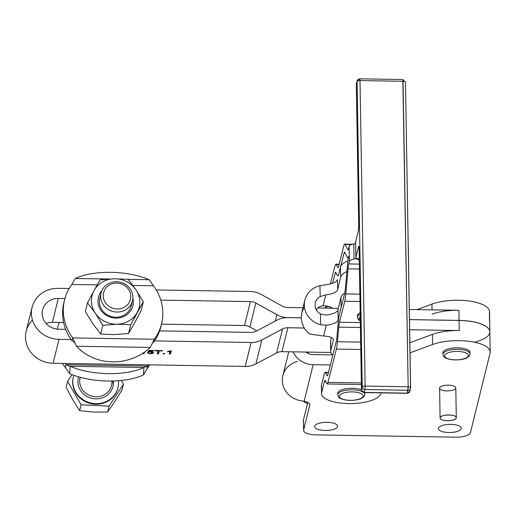 <?xml version="1.0" encoding="UTF-8"?>
<svg xmlns="http://www.w3.org/2000/svg" width="516" height="516" viewBox="0 0 516 516"><rect width="100%" height="100%" fill="white"/><g stroke="black" fill="none" stroke-linecap="round" stroke-linejoin="round"><path stroke-width="0.77" d="M308.271 352.093L307.968 353.331L308.271 352.093M303.582 401.261A13.5 4.786 179 0 0 307.523 403.48A13.5 4.786 -1 0 1 303.582 401.261M105.174 288.999A13.842 12.887 13.9 0 0 116.713 308.974A13.842 12.887 13.9 0 0 129.045 290.173A13.842 12.887 13.9 0 0 105.174 288.999A13.842 12.887 -166.1 0 1 129.045 290.173A13.842 12.887 -166.1 0 1 116.713 308.974A13.842 12.887 -166.1 0 1 105.174 288.999M102.948 288.637A16.202 15.087 13.9 0 0 116.461 312.019A16.202 15.087 13.9 0 0 130.896 290.011A16.202 15.087 13.9 0 0 102.948 288.637A16.202 15.087 -166.1 0 1 122.821 283.039A16.202 15.087 -166.1 0 1 132.502 300.776A16.202 15.087 -166.1 0 1 113.152 311.529A16.202 15.087 -166.1 0 1 101.039 292.998A16.202 15.087 -166.1 0 1 102.948 288.637M73.395 376.693L73.253 377.267A22.956 21.369 13.9 0 0 90.41 403.518A22.956 21.369 13.9 0 0 117.816 388.284L117.958 387.71A22.956 21.369 -166.1 0 1 90.552 402.944A22.956 21.369 -166.1 0 1 73.395 376.693A22.956 21.369 -166.1 0 1 73.794 375.293A22.956 21.369 13.9 0 0 93.486 403.486A22.956 21.369 13.9 0 0 118.422 380.718A22.956 21.369 -166.1 0 1 117.958 387.71M114.636 401.758L122.04 389.986L123.485 384.149L109.05 406.157L107.605 411.994L114.636 401.758L107.605 411.994L109.05 406.157L123.485 384.149L122.04 389.986L114.636 401.758M121.35 380.453L123.485 384.149L121.35 380.453M72.027 374.629L67.583 381.401L81.102 404.783L109.05 406.157L81.102 404.783L79.657 410.62L93.441 412.078L107.605 411.994L93.441 412.078L79.657 410.62L81.102 404.783L67.583 381.401L66.145 387.239L72.711 399.7L79.657 410.62L72.711 399.7L66.145 387.239L67.583 381.401L72.027 374.629M117.887 388A22.956 21.369 -166.1 0 1 90.41 403.518A22.956 21.369 -166.1 0 1 73.324 376.983M101.039 292.998L99.762 298.171A16.202 15.087 13.9 0 0 111.869 316.701A16.202 15.087 13.9 0 0 131.219 305.949L132.502 300.776M113.333 380.982A17.821 16.589 -166.1 0 1 94.028 398.733A17.821 16.589 -166.1 0 1 78.677 376.867A17.821 16.589 13.9 0 0 94.028 398.733A17.821 16.589 13.9 0 0 113.333 380.982M111.914 381.021A16.202 15.087 -166.1 0 1 111.546 385.523A16.202 15.087 -166.1 0 1 92.196 396.269A16.202 15.087 -166.1 0 1 80.09 377.738A16.202 15.087 13.9 0 0 92.196 396.269A16.202 15.087 13.9 0 0 111.546 385.517L112.662 381.002M455.796 437.187A13.5 4.786 179 0 0 470.424 432.621L490.071 353.17A33.753 11.965 179 0 0 470.727 341.566A33.753 11.965 179 0 0 432.595 344.501L410.046 352.821L432.595 344.501L432.427 334.4L409.872 342.721L432.427 334.4L432.595 344.501A33.753 11.965 -1 0 1 469.283 341.36A33.753 11.965 -1 0 1 490.2 352.047A33.753 11.965 -1 0 1 490.071 353.17L470.424 432.621A13.5 4.786 -1 0 1 455.796 437.187L315.927 434.885L455.796 437.187M330.337 364.954L313.16 364.677L304.098 401.345A10.804 3.831 -1 0 1 309.819 404.989L303.666 429.873A13.5 4.786 179 0 0 315.927 434.885A13.5 4.786 -1 0 1 303.614 430.325A13.5 4.786 -1 0 1 303.666 429.873L309.819 404.989A10.804 3.831 179 0 0 309.858 404.628A10.804 3.831 179 0 0 304.098 401.345L313.16 364.677A21.601 20.111 -166.1 0 1 293.056 351.841A21.601 20.111 13.9 0 0 313.16 364.677L330.337 364.954M443.134 353.602A13.5 4.786 -1 0 1 443.825 351.106A13.5 4.786 -1 0 1 459.891 347.939A13.5 4.786 -1 0 1 469.792 353.15M321.552 386.987A29.702 10.533 -1 0 1 321.52 384.975L324.325 373.881L321.52 384.975L321.649 392.547L324.454 381.453A16.202 1.451 91 0 1 325.215 380.615L326.828 383.64A24.304 2.174 -89 0 0 327.97 382.375L336.4 349.08A24.304 2.174 -89 0 0 337.445 341.727L338.76 327.131A16.202 1.451 91 0 1 339.451 322.229L344.765 301.241A24.304 2.174 -89 0 0 345.804 293.894L348.068 268.836A16.202 1.451 91 0 1 348.758 263.934L349.371 261.509L349.119 246.364L348.506 248.789A16.202 1.451 91 0 1 347.745 249.628L348.203 249.634L347.745 249.628A16.202 1.451 -89 0 0 347.971 249.841A16.202 1.451 -89 0 0 348.506 248.789L349.119 246.364L349.371 261.509A8.101 2.87 -1 0 1 354.034 259.096L353.783 243.945A8.101 2.87 179 0 0 349.119 246.364A8.101 2.87 -1 0 1 353.783 243.945A8.101 2.87 179 0 0 355.653 243.494A8.101 2.87 -1 0 1 353.783 243.945L354.034 259.096A8.101 2.87 179 0 0 349.371 261.509L348.758 263.934A16.202 1.451 -89 0 0 348.068 268.836L345.804 293.894L359.865 294.133L345.804 293.894A24.304 2.174 91 0 1 344.765 301.241L339.451 322.229L360.342 322.59L339.451 322.229A16.202 1.451 -89 0 0 338.76 327.131L337.445 341.727L360.671 342.134L337.445 341.727A24.304 2.174 91 0 1 336.4 349.08L327.97 382.375L361.361 382.949L327.97 382.375A24.304 2.174 91 0 1 327.17 383.956A24.304 2.174 91 0 1 326.828 383.64L325.215 380.615A16.202 1.451 -89 0 0 324.99 380.402A16.202 1.451 -89 0 0 324.454 381.453L325.673 381.479L324.454 381.453L321.649 392.547L321.52 384.975A29.702 10.533 179 0 0 321.397 385.981L321.526 393.56A29.702 10.533 -1 0 1 321.649 392.547A29.702 10.533 179 0 0 348.558 403.583A29.702 10.533 179 0 0 380.808 393.566A29.702 10.533 -1 0 1 349.983 403.596A29.702 10.533 -1 0 1 321.526 393.56M461.285 428.628A11.475 4.07 -1 0 1 443.27 431.866A11.475 4.07 -1 0 1 445.011 424.823A11.475 4.07 -1 0 1 461.285 428.628A11.475 4.07 179 0 0 461.33 428.248A11.475 4.07 179 0 0 449.791 424.371A11.475 4.07 179 0 0 438.381 428.635A11.475 4.07 179 0 0 449.384 432.511A11.475 4.07 179 0 0 461.285 428.628M325.125 430.467A11.475 4.07 -1 0 1 316.734 424.204A11.475 4.07 -1 0 1 336.529 424.533A11.475 4.07 -1 0 1 325.125 430.467A11.475 4.07 179 0 0 337.606 426.21A11.475 4.07 179 0 0 326.06 422.333A11.475 4.07 179 0 0 314.657 426.597A11.475 4.07 179 0 0 325.125 430.467M456.292 417.689L455.796 387.897A8.101 2.87 179 0 0 448.023 385.162A8.101 2.87 179 0 0 439.626 387.903A8.101 2.87 -1 0 1 452.345 385.613A8.101 2.87 -1 0 1 451.113 390.586A8.101 2.87 -1 0 1 439.626 387.903A8.101 2.87 179 0 0 439.593 388.174L440.096 417.966A8.101 2.87 -1 0 1 440.122 417.696A8.101 2.87 -1 0 1 448.527 414.954A8.101 2.87 -1 0 1 456.292 417.689A8.101 2.87 -1 0 1 456.292 417.741C456.679 421.443 439.477 421.63 440.096 417.915C439.709 414.213 456.912 414.026 456.292 417.741A8.101 2.87 179 0 0 444.218 415.38A8.101 2.87 179 0 0 444.07 420.359A8.101 2.87 179 0 0 456.292 417.741A8.101 2.87 -1 0 1 448.172 420.701A8.101 2.87 -1 0 1 440.096 417.966M489.858 331.801A33.753 11.965 -1 0 1 489.858 331.827A33.753 11.965 179 0 0 459.066 320.404L409.485 319.585L459.066 320.404L458.898 310.303L409.317 309.49L458.898 310.303A33.753 11.965 179 0 0 432.086 314.154A33.753 11.965 -1 0 1 458.898 310.303L459.066 320.404A33.753 11.965 -1 0 1 489.858 331.801L489.523 311.651A33.753 11.965 179 0 0 468.599 300.963A33.753 11.965 179 0 0 431.918 304.105L432.015 309.864L431.918 304.105L416.986 309.613L431.918 304.105A33.753 11.965 -1 0 1 470.05 301.17A33.753 11.965 -1 0 1 489.387 312.773L489.561 322.874M288.767 351.77L282.858 375.667A21.601 20.111 13.9 0 0 300.002 400.597L304.098 401.345L300.002 400.597A21.601 20.111 -166.1 0 1 282.349 381.376A21.601 20.111 -166.1 0 1 297.526 361.348M459.24 330.556A33.753 11.965 179 0 0 432.427 334.4A33.753 11.965 -1 0 1 459.24 330.556L459.066 320.455L459.24 330.556L409.652 329.737L459.24 330.556M490.2 352.047L489.858 331.853A33.753 11.965 179 0 0 459.066 320.455L409.485 319.636L459.066 320.455A33.753 11.965 -1 0 1 488.878 329.066A33.753 11.965 -1 0 1 474.378 342.211M305.988 352.054A10.804 10.056 13.9 0 0 312.993 354.576A10.804 10.056 -166.1 0 1 305.988 352.054M309.806 404.267L309.819 404.989L309.806 404.267M303.511 420.669A13.5 4.786 -1 0 1 303.492 419.779L307.788 402.422L303.492 419.779L303.666 429.873L303.492 419.779A13.5 4.786 179 0 0 303.44 420.224L303.614 430.325M332.362 354.892L312.993 354.576L332.362 354.892M261.831 339.967L255.917 363.896L276.608 352.925L282.523 328.995L261.831 339.967A21.601 20.111 -166.1 0 1 251.118 342.495L154.484 340.902L251.118 342.495L245.203 366.425L251.118 342.495A21.601 20.111 13.9 0 0 261.831 339.967L282.523 328.995L276.608 352.925A10.804 10.056 -166.1 0 1 281.962 351.66L287.883 327.731A10.804 10.056 13.9 0 0 282.523 328.995A10.804 10.056 -166.1 0 1 287.883 327.731L281.962 351.66L330.859 352.467L281.962 351.66A10.804 10.056 13.9 0 0 276.608 352.925L255.917 363.896L261.831 339.967M330.692 342.392A29.702 10.533 -1 0 1 330.659 340.476L330.833 350.577L333.349 340.044A10.804 3.831 179 0 0 333.388 339.696A10.804 3.831 179 0 0 323.635 336.051L326.235 325.177L320.636 324.764A21.601 20.118 -166.5 0 1 304.801 300.299L301.725 313.16L301.215 317.804L287.696 317.63A21.601 20.111 13.9 0 0 276.995 320.159L256.304 331.13A10.804 10.056 -166.1 0 1 250.95 332.394L159.599 330.891L250.95 332.394A10.804 10.056 13.9 0 0 256.304 331.13L276.995 320.159A21.601 20.111 -166.1 0 1 287.709 317.63L287.709 317.579A21.601 20.111 -166.1 0 1 276.905 314.695L275.338 321.042L276.905 314.695L255.833 303.034A10.804 10.056 13.9 0 0 250.428 301.596L244.513 325.525A10.804 10.056 -166.1 0 1 249.918 326.97L255.833 303.034L249.918 326.97L256.884 330.827L249.918 326.97A10.804 10.056 13.9 0 0 244.513 325.525L250.428 301.596L160.799 300.119L250.428 301.596A10.804 10.056 -166.1 0 1 255.833 303.034L276.905 314.695A21.601 20.111 13.9 0 0 287.709 317.579L301.215 317.804L302.034 323.093L304.266 328.002L287.883 327.731L304.253 328.06L302.034 323.093L301.215 317.856L287.709 317.63L301.215 317.856L301.873 312.586L303.943 307.813M58.83 329.227L65.642 329.343L58.83 329.227A16.473 15.338 -166.1 0 1 42.164 313.56A16.473 15.338 -166.1 0 1 58.308 298.429A16.473 15.338 13.9 0 0 42.576 309.877A16.473 15.338 13.9 0 0 58.83 329.227M72.008 340.779A49.955 46.511 -166.1 0 1 71.105 339.528L58.998 339.328L53.084 363.258L245.203 366.425A21.601 20.111 13.9 0 0 255.917 363.896A21.601 20.111 -166.1 0 1 245.203 366.425L148.563 364.831A49.955 46.511 -166.1 0 1 147.699 366.05L146.989 368.927A49.955 46.511 13.9 0 0 149.653 364.851A49.955 46.511 -166.1 0 1 146.989 368.927L143.487 374.88A49.955 20.363 -176.8 0 1 69.686 373.661A49.955 20.363 3.2 0 0 143.487 374.88L143.893 367.495A49.955 20.363 -176.8 0 1 70.092 366.276L69.686 373.661L65.384 367.579L66.093 364.709A49.955 46.511 -166.1 0 1 65.184 363.457L53.084 363.258L58.998 339.328A27.277 25.394 -166.1 0 1 32.089 307.284A27.277 25.394 -166.1 0 1 58.14 288.328L69.157 288.509L58.14 288.328A27.277 25.394 13.9 0 0 31.405 313.38A27.277 25.394 13.9 0 0 58.998 339.328L71.105 339.528A49.955 46.511 -166.1 0 1 65.642 329.343A49.955 46.511 13.9 0 0 71.105 339.528A49.955 46.511 13.9 0 0 72.008 340.779L72.717 337.909A49.955 46.511 -166.1 0 1 64.577 299.854A49.955 46.511 -166.1 0 1 71.821 284.439L75.323 278.485L71.821 284.439L97.227 284.858L71.821 284.439A49.955 46.511 13.9 0 0 72.717 337.909L76.465 346.23A49.955 45.408 169.9 0 0 150.266 347.449L76.465 346.23L150.266 347.449A49.955 45.408 -10.1 0 1 76.465 346.23L72.717 337.909L72.008 340.779L73.923 341.902L75.278 343.753M167.532 351.88L167.629 351.486L171.299 350.699L170.467 354.066L169.312 354.047L169.964 351.428L167.532 351.88L169.964 351.428L169.312 354.047L170.467 354.066L170.448 352.802L169.629 352.789L170.448 352.802L170.467 354.066L171.299 350.699L167.629 351.486L167.532 351.88M144.532 352.112L144.157 353.634L143.003 353.615L143.138 353.054L143.003 353.615L144.157 353.634L144.532 352.112M153.645 352.641L150.988 351.512L149.156 351.693L149.885 350.803L153.639 350.861L153.736 350.467L153.639 350.861L149.885 350.803L149.156 351.693L150.988 351.512L153.645 352.641L152.704 353.421L150.137 353.789L147.337 352.802L150.214 353.447L152.407 352.66L150.588 351.867L147.724 352.099L149.06 350.39L153.736 350.467L149.06 350.39L147.724 352.099L150.588 351.867L152.407 352.66L150.214 353.447L147.337 352.802L150.137 353.789L150.13 353.447L150.137 353.789L152.704 353.421L152.684 352.157L152.704 353.421L153.652 352.589M162.488 350.57L162.392 350.964L159.276 350.912L158.547 353.866L157.296 353.847L158.025 350.893L154.929 350.841L155.026 350.448L162.488 350.57L155.026 350.448L154.929 350.841L158.025 350.893L157.296 353.847L158.547 353.866L158.522 352.609L157.606 352.589L158.522 352.609L158.547 353.866L159.27 350.519L159.276 350.912L162.392 350.964L162.488 350.57M164.546 353.499L164.43 353.963L163.114 353.944L163.23 353.473L164.546 353.499L163.23 353.473L163.114 353.944L164.43 353.963L164.546 353.499M250.26 291.495A21.601 20.111 -166.1 0 1 261.064 294.378L282.136 306.04A10.804 10.056 13.9 0 0 287.541 307.484L303.021 307.736L287.541 307.484A10.804 10.056 -166.1 0 1 282.136 306.04L261.064 294.378A21.601 20.111 13.9 0 0 250.26 291.495L156.232 289.947L250.26 291.495M46.098 323.442A16.473 15.338 -166.1 0 1 52.393 322.358L58.308 298.429L52.393 322.358L63.603 322.545L52.393 322.358A16.473 15.338 13.9 0 0 46.098 323.442M32.089 307.284L26.174 331.214A27.277 25.394 13.9 0 0 53.084 363.258A27.277 25.394 -166.1 0 1 27.916 347.539A27.277 25.394 -166.1 0 1 32.463 320.075M64.919 298.538L58.308 298.429L64.919 298.538M161.489 324.158L244.513 325.525L161.489 324.158M158.019 350.493L158.025 350.893L158.019 350.493M159.044 350.512L158.522 352.609L159.044 350.512M152.394 351.351L152.407 352.66M152.407 352.57L152.394 351.751M150.582 351.512L150.588 351.867L150.582 351.512M149.137 350.783L148.769 350.906L148.795 352.164L148.66 350.899L149.137 350.783M153.033 352.002L152.684 352.157L153.033 352.002M149.156 351.693L149.137 350.428L149.156 351.693M149.885 350.803L149.879 350.403L149.885 350.803M153.639 350.861L153.633 350.467L153.639 350.861M169.951 350.925L169.964 351.428L169.951 350.925M170.97 350.693L170.448 352.802L170.97 350.693M317.779 307.981L332.323 308.22L317.779 307.981M351.48 244.545L344.972 244.436L347.745 249.628L344.972 244.436L351.48 244.545M347.487 257.626L344.72 252.434A16.202 1.451 -89 0 0 344.495 252.221A16.202 1.451 -89 0 0 343.959 253.272L340.47 267.049A29.702 10.533 -1 0 1 347.887 260.877A29.702 10.533 179 0 0 340.47 267.049L343.959 253.272L345.178 253.292L343.959 253.272A16.202 1.451 91 0 1 344.72 252.434L347.487 257.626A24.304 2.174 -89 0 0 348.629 256.362A24.304 2.174 91 0 1 347.829 257.942A24.304 2.174 91 0 1 347.487 257.626M325.377 308.104L325.531 306.414A24.304 2.174 91 0 1 325.577 305.911A24.304 2.174 -89 0 0 325.531 306.414L325.377 308.104M330.401 283.923L335 265.766A24.304 2.174 91 0 1 335.8 264.186A24.304 2.174 91 0 1 336.142 264.502L337.754 267.527L338.219 267.54L337.754 267.527A16.202 1.451 -89 0 0 337.98 267.74A16.202 1.451 -89 0 0 338.515 266.688L343.83 245.7A24.304 2.174 91 0 1 344.63 244.12A24.304 2.174 91 0 1 344.972 244.436A24.304 2.174 -89 0 0 343.83 245.7L338.515 266.688A16.202 1.451 91 0 1 337.754 267.527L336.142 264.502L339.057 264.553L336.142 264.502A24.304 2.174 -89 0 0 335 265.766L330.401 283.923M336.348 273.364L335.129 273.338L332.614 283.258L335.129 273.338L336.348 273.364M326.834 306.078L326.699 306.633L329.472 306.685L326.699 306.633A16.202 1.451 -89 0 0 326.402 308.123A16.202 1.451 91 0 1 326.699 306.633L326.834 306.078M337.503 275.525L335.89 272.5A16.202 1.451 -89 0 0 335.658 272.287A16.202 1.451 -89 0 0 335.129 273.338A16.202 1.451 91 0 1 335.89 272.5L337.503 275.525A24.304 2.174 -89 0 0 338.644 274.26A24.304 2.174 91 0 1 337.845 275.841A24.304 2.174 91 0 1 337.503 275.525M338.741 274.26L340.457 267.101A29.702 10.533 -1 0 1 340.47 267.049A29.702 10.533 179 0 0 340.457 267.101L340.625 277.202A29.702 10.533 -1 0 1 346.894 271.481A29.702 10.533 179 0 0 340.625 277.202L340.457 267.101L338.741 274.26M408.537 262.534L408.537 262.534A8.101 2.87 179 0 0 408.511 261.941A8.101 2.87 -1 0 1 408.569 262.257A8.101 2.87 -1 0 1 408.537 262.534M380.989 392.863L380.808 393.566L380.989 392.863M348.629 256.362A24.304 2.174 -89 0 0 347.591 263.715L345.333 288.767A16.202 1.451 91 0 1 344.636 293.668L339.322 314.657A24.304 2.174 -89 0 0 338.283 322.01L336.967 336.606A16.202 1.451 91 0 1 336.277 341.508L327.841 374.803A16.202 1.451 91 0 1 327.079 375.642L325.467 372.617A24.304 2.174 -89 0 0 324.325 373.881A24.304 2.174 91 0 1 325.125 372.3A24.304 2.174 91 0 1 325.467 372.617L327.079 375.642L327.544 375.654L327.079 375.642A16.202 1.451 -89 0 0 327.312 375.854A16.202 1.451 -89 0 0 327.841 374.803L336.277 341.508A16.202 1.451 -89 0 0 336.967 336.606L338.283 322.01A24.304 2.174 91 0 1 339.322 314.657L344.636 293.668A16.202 1.451 -89 0 0 345.333 288.767L347.591 263.715A24.304 2.174 91 0 1 348.629 256.362M408.569 262.257L408.311 247.106A8.101 2.87 179 0 0 408.259 246.796A8.101 2.87 -1 0 1 408.279 247.383M359.439 269.03L348.068 268.836L359.439 269.03M359.355 264.121L348.758 263.934L359.355 264.121M328.382 372.668L325.467 372.617L328.382 372.668M360.794 349.5L336.4 349.08L360.794 349.5M360.426 327.505L338.76 327.131L360.426 327.505M359.987 301.505L344.765 301.241L359.987 301.505M357.543 316.508A13.5 4.786 -1 0 1 358.601 313.702A13.5 4.786 -1 0 1 360.174 312.76A13.5 4.786 179 0 0 358.601 313.702A13.5 4.786 179 0 0 357.356 315.753L357.382 317.269A13.5 4.786 -1 0 1 358.626 315.218A13.5 4.786 -1 0 1 360.2 314.27A13.5 4.786 179 0 0 358.626 315.218A13.5 4.786 179 0 0 357.382 317.269L358.581 319.804L360.316 320.997M337.909 394.037A13.5 4.786 -1 0 1 338.606 391.547A13.5 4.786 -1 0 1 361.477 389.786A13.5 4.786 179 0 0 338.606 391.547A13.5 4.786 179 0 0 337.728 393.282L337.754 394.798A13.5 4.786 -1 0 1 338.631 393.063A13.5 4.786 -1 0 1 349.358 389.857A13.5 4.786 -1 0 1 362.051 391.541A13.5 4.786 179 0 0 349.358 389.857A13.5 4.786 179 0 0 338.631 393.063A13.5 4.786 179 0 0 337.754 394.798C338.406 395.869 336.716 398.662 347.513 400.255C356.421 400.809 360.865 398.842 361.419 398.442C364.044 396.759 365.154 395.398 364.754 394.347A13.5 4.786 179 0 0 363.696 392.528A13.5 4.786 -1 0 1 364.754 394.347L364.728 392.831A13.5 4.786 179 0 0 364.702 392.586A13.5 4.786 -1 0 1 364.567 393.592M341.153 307.446A29.702 10.533 179 0 0 341.14 307.497L340.966 297.397L337.993 309.845L338.161 319.939L338.883 316.927L338.161 319.939L337.993 309.845A16.202 5.747 -1 0 1 326.067 315.076L320.449 313.915A10.804 10.056 -166.5 0 1 320.159 296.565L325.725 294.881A16.202 5.747 179 0 0 337.651 289.644L340.625 277.202L337.651 289.644L337.483 279.549L337.651 289.644A16.202 5.747 -1 0 1 325.725 294.881L323.126 305.756C319.456 306.381 317.114 307.813 316.095 310.051C317.114 307.813 319.456 306.381 323.126 305.756A10.804 3.831 -1 0 1 332.368 308.271A10.804 3.831 179 0 0 323.126 305.756L325.725 294.881L320.159 296.565L319.978 285.716L325.557 284.78A16.202 5.747 179 0 0 337.483 279.549A16.202 5.747 -1 0 1 325.557 284.78L319.978 285.716L320.159 296.565A10.804 10.056 13.5 0 0 315.308 302.808A10.804 10.056 13.5 0 0 320.449 313.915L320.636 324.764L320.449 313.915L326.067 315.076A16.202 5.747 179 0 0 337.993 309.845L340.966 297.397L341.14 307.497A29.702 10.533 -1 0 1 341.153 307.446M330.659 340.476L331.369 337.522L330.659 340.476A29.702 10.533 179 0 0 330.556 341.437L330.724 351.538A29.702 10.533 -1 0 1 330.833 350.577L330.659 340.476M338.341 308.368L332.368 308.271L338.341 308.368M304.801 300.299A21.601 20.118 -166.5 0 1 319.978 285.716A21.601 20.118 13.5 0 0 304.292 304.995A21.601 20.118 13.5 0 0 320.636 324.764L326.235 325.177L323.635 336.051L309.929 334.104A21.601 20.118 -166.5 0 1 304.253 328.06A21.601 20.118 13.5 0 0 309.929 334.104L323.635 336.051A10.804 3.831 -1 0 1 333.349 340.044L330.833 350.577A29.702 10.533 179 0 0 332.781 355.292A29.702 10.533 -1 0 1 330.724 351.538M344.785 293.004A29.702 10.533 179 0 0 340.966 297.397A29.702 10.533 -1 0 1 344.785 293.004M330.627 308.194L330.859 307.226L330.627 308.194M326.235 325.177A16.202 5.747 179 0 0 338.161 319.939A16.202 5.747 -1 0 1 326.235 325.177M161.192 325.267A49.955 46.511 -166.1 0 1 159.599 330.891A49.955 46.511 -166.1 0 1 154.484 340.902A49.955 46.511 13.9 0 0 159.599 330.891A49.955 46.511 13.9 0 0 160.863 326.705L161.572 323.835A49.955 46.511 -166.1 0 1 154.323 339.251L153.613 342.121A49.955 46.511 13.9 0 0 154.484 340.902A49.955 46.511 -166.1 0 1 153.613 342.121L154.323 339.251L72.717 337.909L154.323 339.251L150.266 347.449L154.323 339.251A49.955 46.511 13.9 0 0 153.426 285.78A49.955 46.511 -166.1 0 1 161.572 323.835M64.577 299.854L63.861 302.724A49.955 46.511 13.9 0 0 65.642 329.343A49.955 46.511 -166.1 0 1 64.242 301.299M149.124 279.698L153.426 285.78L149.124 279.698L128.129 279.356L149.124 279.698A49.955 20.363 3.2 0 0 75.323 278.485L108.65 279.033L75.323 278.485A49.955 20.363 -176.8 0 1 149.124 279.698M132.87 285.445L153.426 285.78L132.87 285.445M152.891 342.534L153.613 342.121M57.411 329.15A49.955 46.511 -166.1 0 1 57.947 326.654A49.955 46.511 -166.1 0 1 59.211 322.474A49.955 46.511 13.9 0 0 57.411 329.15M62.578 363.419A49.955 46.511 13.9 0 0 65.384 367.579L69.686 373.661L70.092 366.276A49.955 20.363 3.2 0 0 143.893 367.495L70.092 366.276L143.893 367.495L147.699 366.05L66.093 364.709L70.092 366.276L66.093 364.709L65.384 367.579A49.955 46.511 -166.1 0 1 62.578 363.419M143.487 374.88L146.989 368.927L147.699 366.05L143.893 367.495L143.487 374.88M148.563 364.831L65.184 363.457A49.955 46.511 13.9 0 0 66.093 364.709L147.699 366.05A49.955 46.511 13.9 0 0 148.563 364.831M134.676 322.777L141.178 310.509L143.351 301.705L130.729 324.712L128.549 333.51L134.676 322.777L128.549 333.51L130.729 324.712L116.958 324.229L102.813 325.28L100.639 334.078L114.404 334.568L128.549 333.51L114.404 334.568L100.639 334.078L102.813 325.28L116.958 324.229A24.304 22.627 -166.1 0 1 95.357 313.289A24.304 22.627 -166.1 0 1 94.028 290.572L87.526 302.84L95.357 313.289L102.813 325.28L95.357 313.289L87.526 302.84L85.346 311.645L92.803 323.629L100.639 334.078L92.803 323.629L85.346 311.645L87.526 302.84L94.028 290.572A24.304 22.627 -166.1 0 1 114.3 278.788L100.149 279.84L94.028 290.572L100.149 279.84L114.3 278.788A24.304 22.627 -166.1 0 1 135.901 289.721L143.351 301.705L141.178 310.509L134.676 322.777M128.065 279.272L135.901 289.721L128.065 279.272L114.3 278.788L128.065 279.272M116.958 324.229L130.729 324.712L137.23 312.438A24.304 22.627 -166.1 0 1 116.958 324.229A24.304 22.627 13.9 0 0 137.23 312.438L143.351 301.705L135.901 289.721A24.304 22.627 -166.1 0 1 137.23 312.438A24.304 22.627 13.9 0 0 135.901 289.721A24.304 22.627 13.9 0 0 114.3 278.788A24.304 22.627 13.9 0 0 94.028 290.572A24.304 22.627 13.9 0 0 95.357 313.289A24.304 22.627 13.9 0 0 116.958 324.229M99.846 293.514A17.757 16.531 -166.1 0 1 101.833 290.682A17.757 16.531 13.9 0 0 100.478 292.462A17.757 16.531 13.9 0 0 99.846 293.514A17.757 16.531 13.9 0 0 113.468 317.914A17.757 16.531 13.9 0 0 132.876 298.358A17.757 16.531 -166.1 0 1 113.468 317.914A17.757 16.531 -166.1 0 1 99.846 293.514M131.612 303.298A16.202 15.087 -166.1 0 1 111.869 316.701A16.202 15.087 -166.1 0 1 100.652 295.642M57.334 329.144A49.955 46.511 -166.1 0 1 57.618 328.099M443.825 351.106A13.5 4.786 179 0 0 442.947 352.847L442.973 354.363A13.5 4.786 -1 0 1 443.85 352.622A13.5 4.786 -1 0 1 458.866 349.384A13.5 4.786 -1 0 1 469.973 353.905A13.5 4.786 179 0 0 458.866 349.384A13.5 4.786 179 0 0 443.85 352.622A13.5 4.786 179 0 0 442.973 354.363C443.631 355.434 441.935 358.227 452.732 359.813C461.646 360.368 466.083 358.401 466.638 358.001C469.263 356.324 470.379 354.956 469.973 353.905L469.947 352.389A13.5 4.786 179 0 0 458.84 347.868A13.5 4.786 179 0 0 443.825 351.106M445.392 354.318A11.881 4.212 179 0 0 458.408 359.775A11.881 4.212 179 0 0 465.703 352.847A11.881 4.212 179 0 0 445.392 354.318A11.881 4.212 -1 0 1 465.703 352.847A11.881 4.212 -1 0 1 458.408 359.775A11.881 4.212 -1 0 1 445.392 354.318M340.167 394.759A11.881 4.212 179 0 0 353.183 400.216A11.881 4.212 179 0 0 360.478 393.289A11.881 4.212 179 0 0 340.167 394.759A11.881 4.212 -1 0 1 360.478 393.289A11.881 4.212 -1 0 1 353.183 400.216A11.881 4.212 -1 0 1 340.167 394.759M360.123 316.953A11.881 4.212 179 0 0 360.31 320.617A11.881 4.212 -1 0 1 360.123 316.953A11.881 4.212 -1 0 1 360.245 316.856A11.881 4.212 179 0 0 360.123 316.953M356.259 258.522A8.101 2.87 -1 0 1 354.034 259.096A8.101 2.87 179 0 0 356.259 258.522M365.147 386.045L408.175 386.787L403.028 81.296L360 80.554L365.147 386.045L360 80.554L403.028 81.296L402.835 79.554L408.175 386.787A2.703 0.955 -1 0 1 410.633 387.697A2.703 0.955 -1 0 1 410.62 387.787A2.703 2.515 -165.8 0 1 407.975 390.27L407.247 393.14A2.703 2.515 14.2 0 0 409.82 391.276A2.703 2.515 -165.8 0 1 407.247 393.14L408.175 386.787L365.147 386.045L364.947 389.528L407.975 390.27A2.703 2.515 14.2 0 0 410.62 387.787A2.703 0.955 179 0 0 410.633 387.697A2.703 0.955 179 0 0 408.175 386.787L407.975 390.27L364.947 389.528L365.147 386.045A2.703 0.955 179 0 0 362.213 386.955A2.703 0.955 -1 0 1 365.147 386.045M356.343 84.521A2.703 0.955 179 0 1 356.33 84.431A2.703 0.955 -1 0 1 356.343 84.34A2.703 0.955 179 0 0 356.33 84.431L356.414 83.721A2.703 2.515 14.2 0 0 356.343 84.34A2.703 2.515 -165.8 0 1 356.414 83.721L357.143 80.851A2.703 2.515 14.2 0 0 357.072 81.463A2.703 2.515 -165.8 0 1 359.717 78.987L360 80.554A2.703 0.955 179 0 0 357.072 81.463L362.213 386.955A2.703 2.515 14.2 0 0 364.947 389.528L364.219 392.399L407.247 393.14L364.219 392.399L364.947 389.528A2.703 2.515 -165.8 0 1 362.213 386.955L361.49 389.825A2.703 2.515 14.2 0 0 364.219 392.399A2.703 2.515 -165.8 0 1 361.49 389.825L362.213 386.955L357.072 81.463A2.703 0.955 -1 0 1 360 80.554L359.807 78.813L402.835 79.554L405.486 82.212A2.703 0.955 179 0 0 403.028 81.296A2.703 0.955 -1 0 1 405.486 82.212A2.703 0.955 -1 0 1 405.479 82.302A2.703 0.955 179 0 0 405.486 82.212L410.549 388.406L409.82 391.276L407.156 393.315L364.128 392.573L361.477 389.915A2.703 0.955 179 0 0 361.503 390.038M410.62 387.606L405.479 82.302M355.905 257.31A2.703 0.955 179 0 1 355.879 257.194A2.703 0.955 -1 0 1 355.892 257.097L355.634 241.952L355.892 257.097A2.703 0.955 179 0 0 355.879 257.194L355.627 242.043L358.375 230.807L358.691 224.55A2.703 0.955 -1 0 1 358.704 224.46A5.399 0.484 91 0 1 358.304 231.42A2.703 2.515 -165.8 0 1 358.375 230.807A2.703 2.515 14.2 0 0 358.304 231.42L355.634 241.952A2.703 2.515 -165.8 0 1 355.711 241.333A2.703 2.515 14.2 0 0 355.634 241.952A2.703 0.955 179 0 0 355.627 242.043A2.703 0.955 -1 0 1 355.634 241.952L358.304 231.42A5.399 0.484 -89 0 0 358.704 224.46L356.343 84.34L357.072 81.463L356.343 84.34L358.704 224.46A2.703 0.955 179 0 0 358.691 224.55A2.703 0.955 179 0 0 358.704 224.641M361.477 389.915L359.117 249.796A2.703 0.955 -1 0 1 359.13 249.705A5.399 0.484 -89 0 0 358.555 246.571L355.892 257.097A2.703 2.515 14.2 0 0 358.626 259.671L359.239 257.226L358.626 259.671A2.703 2.515 -165.8 0 1 355.892 257.097L358.555 246.571A5.399 0.484 91 0 1 359.13 249.705L361.49 389.825A2.703 0.955 179 0 0 361.477 389.915A2.703 0.955 -1 0 1 361.49 389.825L359.13 249.705A2.703 0.955 179 0 0 359.117 249.796A2.703 0.955 179 0 0 359.13 249.886M358.626 259.671L359.284 259.683L358.626 259.671M409.891 390.664A2.703 2.515 -165.8 0 1 409.82 391.276M358.555 246.571A2.703 2.515 14.2 0 0 359.039 247.99A2.703 2.515 -165.8 0 1 358.555 246.571M80.09 377.738L80.206 377.299L80.09 377.738M347.829 257.942L348.3 257.948M337.845 275.841L338.367 275.847M339.135 264.244L335.8 264.186M352.402 244.255L344.63 244.12M327.17 383.956L361.387 384.543M328.46 372.358L325.125 372.3M57.947 326.654L57.237 329.531M357.143 80.851L359.807 78.813M356.33 84.431L358.691 224.55M355.879 257.194L358.536 259.845L359.284 259.858M359.117 249.796L359.013 247.39"/></g></svg>
